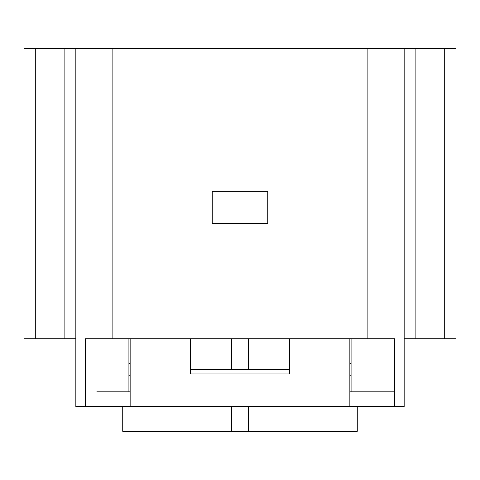 <?xml version="1.0" encoding="UTF-8"?>
<svg xmlns="http://www.w3.org/2000/svg" width="480" height="480" viewBox="0 0 480 480"><rect width="100%" height="100%" fill="white"/><g stroke="black" fill="none" stroke-linecap="round" stroke-linejoin="round"><path stroke-width="0.72" d="M383.178 338.742L394.284 338.742L394.284 391.818L383.178 391.818M96.822 338.742L85.716 338.742L85.716 388.116M404.16 338.742L456 338.742L456 48.684L404.16 48.684L404.16 406.626L394.728 406.626L394.728 338.742L367.134 338.742L367.134 48.684L112.866 48.684L112.866 338.742L367.134 338.742M394.728 406.626L85.272 406.626L85.272 338.742L112.866 338.742M75.84 338.742L64.11 338.742L64.11 48.684L35.73 48.684L35.73 338.742L64.11 338.742M35.73 48.684L24 48.684L24 338.742L35.73 338.742M85.272 406.626L75.84 406.626L75.84 48.684L112.866 48.684M404.16 48.684L367.134 48.684M75.84 48.684L64.11 48.684M128.916 391.818L128.916 375.774L130.146 375.774M130.146 363.426L128.916 363.426L128.916 338.742L128.916 375.774M351.084 391.818L351.084 338.742L351.084 363.426L349.854 363.426M351.084 375.774L349.854 375.774M267.774 191.244L212.226 191.244L212.226 223.338L267.774 223.338L267.774 191.244M96.822 391.818L130.146 391.818M394.284 388.116L394.284 391.818L349.854 391.818M289.374 369.6L190.626 369.6M357.258 406.626L357.258 431.316L122.742 431.316L122.742 406.626M349.854 406.626L349.854 338.742M130.146 406.626L130.146 338.742M289.374 338.742L289.374 373.95L190.626 373.95L190.626 338.742M231.606 431.316L231.606 406.626M231.606 369.6L231.606 338.742M248.394 338.742L248.394 369.6M248.394 406.626L248.394 431.316M415.89 48.684L415.89 338.742M444.27 338.742L444.27 48.684"/></g></svg>
